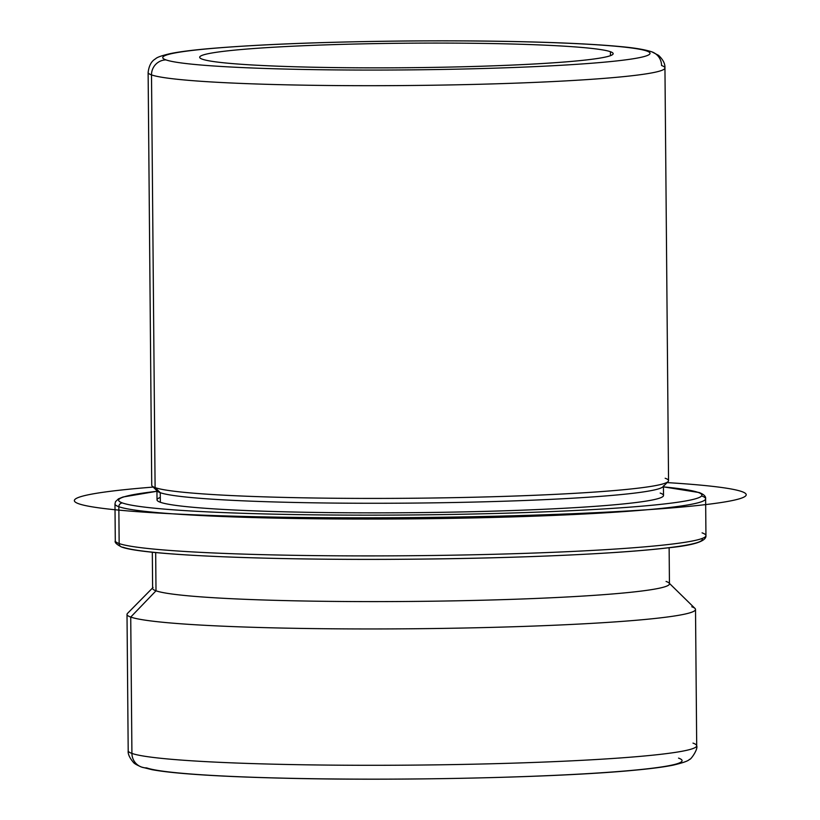 <?xml version="1.0" encoding="UTF-8"?>
<svg xmlns="http://www.w3.org/2000/svg" width="820" height="820" viewBox="0 0 820 820"><rect width="100%" height="100%" fill="white"/><g stroke="black" fill="none" stroke-linecap="round" stroke-linejoin="round"><path stroke-width="1.23" d="M610.428 51.711L610.47 55.657L610.428 51.711A206.732 12.259 179.5 0 1 613.134 53.659A206.732 12.259 179.5 0 1 423.181 67.537A206.732 12.259 179.5 0 1 202.386 59.214A206.732 12.259 179.5 0 1 199.68 57.267A206.732 12.259 179.5 0 1 389.633 43.388A206.732 12.259 179.5 0 1 610.428 51.711A206.732 12.259 -0.5 0 0 373.079 43.655A206.732 12.259 -0.5 0 0 202.386 59.214A206.732 12.259 -0.5 0 0 439.735 67.281A206.732 12.259 -0.5 0 0 610.428 51.711M668.095 481.596L662.98 486.783A253.247 15.016 179.5 0 1 423.222 502.978A253.247 15.016 179.5 0 1 160.248 492.687L155.103 487.623L160.248 492.687A253.247 15.016 179.5 0 1 157.399 491.19L152.192 486.096A258.423 15.324 -0.5 0 0 155.103 487.623A258.423 15.324 -0.5 0 0 423.438 498.129A258.423 15.324 -0.5 0 0 668.095 481.596A258.423 15.324 -0.5 0 0 665.163 478.244M160.248 492.687L160.341 502.27A253.247 15.016 179.5 0 1 157.02 499.882L156.938 490.309A253.247 15.016 -0.5 0 0 160.248 492.687A253.247 15.016 -0.5 0 0 430.726 502.885A253.247 15.016 -0.5 0 0 663.421 485.881L663.513 495.464A253.247 15.016 179.5 0 1 430.807 512.469A253.247 15.016 179.5 0 1 160.341 502.27L160.248 492.687M669.13 547.688L669.448 583.861A258.423 15.324 179.5 0 1 432.007 601.214A258.423 15.324 179.5 0 1 156.005 590.81L155.677 552.536L156.005 590.81A258.423 15.324 179.5 0 1 152.623 588.37L152.315 552.198M668.987 582.958L695.001 608.44A284.263 16.861 179.5 0 1 442.738 628.397A284.263 16.861 179.5 0 1 130.728 617.07L156.005 590.81L130.728 617.07A284.263 16.861 179.5 0 1 127.51 613.391L153.073 587.458A258.423 15.324 -0.5 0 0 156.005 590.81A258.423 15.324 -0.5 0 0 439.643 601.101A258.423 15.324 -0.5 0 0 668.987 582.958A258.423 15.324 -0.5 0 0 666.066 581.431M131.917 753.416A284.263 16.861 179.5 0 1 128.197 750.741A284.263 16.861 -0.5 0 0 131.917 753.416L130.728 617.07L131.917 753.416A284.263 16.861 -0.5 0 0 435.512 764.865A284.263 16.861 -0.5 0 0 696.703 745.78A284.263 16.861 179.5 0 1 435.512 764.865A284.263 16.861 179.5 0 1 131.917 753.416A14.77 14.545 109.5 0 0 141.563 767.069A14.77 14.545 -70.5 0 1 131.917 753.416M692.982 743.104A284.263 16.861 -0.5 0 1 696.703 745.78C698.343 749.377 690.112 760.611 689.548 759.299C688.451 760.899 682.906 762.866 672.912 765.203C663.39 767.1 649.942 768.822 632.568 770.4C556.421 777.616 395.947 781.122 280.747 778.118C245.59 777.257 216.121 775.956 192.341 774.203C174.978 772.932 161.55 771.425 152.059 769.693L141.563 767.069C136.837 765.039 134.121 763.481 133.424 762.395C129.519 757.762 127.776 753.877 128.197 750.741L127.008 614.395A284.263 16.861 -0.5 0 0 130.728 617.07A284.263 16.861 -0.5 0 0 434.323 628.52A284.263 16.861 -0.5 0 0 695.514 609.434A284.263 16.861 -0.5 0 0 691.793 606.759M141.563 767.069A14.77 14.545 109.5 0 0 146.626 767.889A269.493 15.98 -0.5 0 0 456.022 778.395A269.493 15.98 -0.5 0 0 678.54 758.11M664.948 67.947A258.423 15.324 179.5 0 1 427.497 85.3A258.423 15.324 179.5 0 1 151.505 74.897A258.423 15.324 -0.5 0 0 427.497 85.3A258.423 15.324 -0.5 0 0 664.948 67.947L668.546 480.684A258.423 15.324 179.5 0 1 431.105 498.027A258.423 15.324 179.5 0 1 155.103 487.623L151.505 74.897A258.423 15.324 179.5 0 1 148.123 72.457A258.423 15.324 -0.5 0 0 151.505 74.897L155.103 487.623A258.423 15.324 179.5 0 1 151.731 485.194L148.123 72.457C148.984 65.62 151.464 61.069 155.564 58.814C156.876 57.297 161.95 55.534 170.775 53.505C179.457 51.773 191.675 50.204 207.398 48.78C257.316 44.444 323.264 41.851 405.264 41C459.087 40.539 507.846 41.061 551.532 42.558C579.801 43.552 602.741 44.895 620.351 46.576C634.495 47.837 645.022 49.6 651.92 51.865A14.77 14.545 109.5 0 0 646.867 51.045A243.653 14.452 179.5 0 1 445.69 69.382A243.653 14.452 179.5 0 1 165.947 59.891A243.653 14.452 179.5 0 1 367.124 41.543A243.653 14.452 179.5 0 1 646.867 51.045A14.77 14.545 -70.5 0 1 651.92 51.865L658.624 55.401C663.093 59.665 665.194 63.847 664.948 67.947A258.423 15.324 -0.5 0 0 661.566 65.518A14.77 14.545 109.5 0 0 651.92 51.865M165.947 59.891A243.653 14.452 -0.5 0 0 445.69 69.382A243.653 14.452 -0.5 0 0 646.867 51.045A243.653 14.452 -0.5 0 0 367.124 41.543A243.653 14.452 -0.5 0 0 165.947 59.891A14.77 14.545 109.5 0 0 151.505 74.897A14.77 14.545 -70.5 0 1 165.947 59.891M699.347 492.594C703.929 494.398 706.02 496.469 705.62 498.785A295.333 17.517 179.5 0 1 434.262 518.609A295.333 17.517 179.5 0 1 118.838 506.719A3.69 3.639 -70.5 0 1 122.446 502.967A291.643 17.292 179.5 0 1 156.948 491.313A291.643 17.292 -0.5 0 0 122.446 502.967A291.643 17.292 -0.5 0 0 457.283 514.335A291.643 17.292 -0.5 0 0 698.086 492.389A3.69 3.639 -70.5 0 1 699.347 492.594A3.69 3.639 109.5 0 0 698.086 492.389A291.643 17.292 -0.5 0 0 663.431 486.885A291.643 17.292 179.5 0 1 698.086 492.389A291.643 17.292 179.5 0 1 457.283 514.335A291.643 17.292 179.5 0 1 122.446 502.967A3.69 3.639 109.5 0 0 118.838 506.719A295.333 17.517 -0.5 0 0 434.262 518.609A295.333 17.517 -0.5 0 0 705.62 498.785L705.948 535.634A295.333 17.517 179.5 0 1 434.579 555.458A295.333 17.517 179.5 0 1 119.156 543.568L118.838 506.719A295.333 17.517 179.5 0 1 114.974 503.941A295.333 17.517 -0.5 0 0 118.838 506.719L119.156 543.568A295.333 17.517 179.5 0 1 115.292 540.79A295.333 17.517 -0.5 0 0 119.156 543.568A3.69 3.639 109.5 0 0 121.565 546.981L121.565 546.981A3.69 3.639 -70.5 0 1 119.156 543.568A295.333 17.517 -0.5 0 0 434.579 555.458A295.333 17.517 -0.5 0 0 705.948 535.634A295.333 17.517 -0.5 0 0 702.084 532.856M701.961 538.545A291.643 17.292 179.5 0 1 441.098 558.83A291.643 17.292 179.5 0 1 122.836 547.186M160.289 497.443A253.247 15.016 -0.5 0 0 160.341 502.27A253.247 15.016 -0.5 0 0 451.092 512.141A253.247 15.016 -0.5 0 0 660.192 493.076M705.62 498.785A295.333 17.517 -0.5 0 0 701.766 496.008M153.196 487.08A335.944 19.926 -0.5 0 0 93.347 493.824A335.944 19.926 -0.5 0 0 298.849 517.44A335.944 19.926 -0.5 0 0 727.186 501.532A335.944 19.926 -0.5 0 0 667.111 482.601M696.703 745.78L695.514 609.434M156.948 491.282L123 497.002L118.469 498.847L115.528 501.655L114.974 503.941L115.292 540.79C114.472 542.379 116.563 544.439 121.565 546.981C142.875 555.386 272.23 560.511 412.019 559.189C516.487 558.307 618.106 553.828 667.295 547.914C693.576 545.382 706.461 541.282 705.948 535.634M663.431 486.865L699.347 492.584"/></g></svg>
